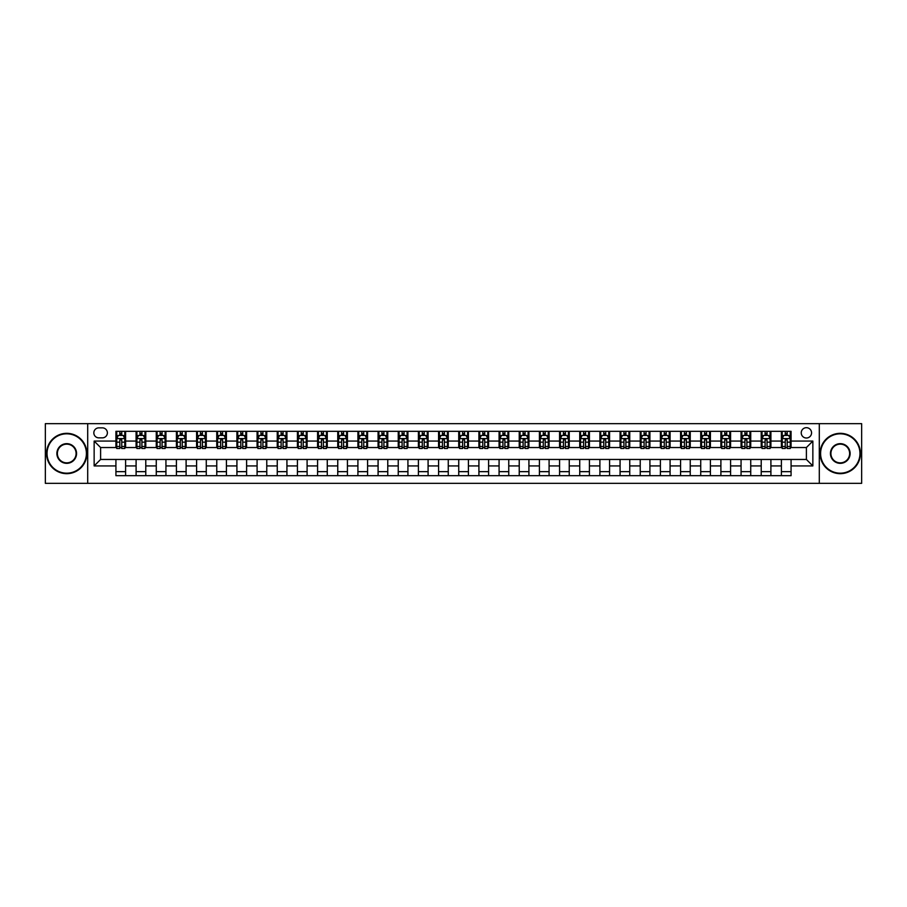 <?xml version="1.0" encoding="UTF-8"?>
<svg xmlns="http://www.w3.org/2000/svg" width="907" height="907" viewBox="0 0 907 907"><rect width="100%" height="100%" fill="white"/><g stroke="black" fill="none" stroke-linecap="round" stroke-linejoin="round"><path stroke-width="1.36" d="M806.391 427.685A5.159 5.159 0 0 0 801.232 432.854A5.159 5.159 0 0 0 806.391 438.013A5.159 5.159 0 0 0 811.561 432.854A5.159 5.159 0 0 0 806.391 427.685M819.304 483.34L861.65 483.34L861.65 423.66L819.304 423.66L819.304 483.34L87.696 483.34L87.696 423.66L45.35 423.66L45.35 483.34L87.696 483.34M98.829 437.854L102.378 437.854A5 5 0 0 0 107.377 432.854A5 5 0 0 0 102.378 427.855L98.829 427.855A5 5 0 0 0 93.829 432.854A5 5 0 0 0 98.829 437.854M819.304 423.66L87.696 423.66M115.926 465.926L94.147 465.926L94.147 441.074L115.926 441.074L115.926 447.536L100.609 447.536L100.609 459.464L115.926 459.464L115.926 475.687L791.074 475.687L791.074 459.464L806.391 459.464L806.391 447.536L791.074 447.536L791.074 441.074L812.853 441.074L812.853 465.926L791.074 465.926M791.074 441.074L791.074 431.313L115.926 431.313L115.926 441.074M781.392 431.313L781.392 447.536L782.197 447.536M785.258 447.536L787.197 447.536M790.269 447.536L791.074 447.536M781.392 447.536L770.1 447.536M761.222 431.313L761.222 447.536L762.027 447.536M765.1 447.536L767.039 447.536M761.222 447.536L749.93 447.536M741.064 431.313L741.064 447.536L741.869 447.536M744.93 447.536L746.869 447.536M741.064 447.536L729.772 447.536M720.895 431.313L720.895 447.536L721.7 447.536M724.761 447.536L726.7 447.536M720.895 447.536L709.603 447.536M700.726 431.313L700.726 447.536L701.53 447.536M704.603 447.536L706.542 447.536M700.726 447.536L689.433 447.536M680.567 431.313L680.567 447.536L681.372 447.536M684.434 447.536L686.372 447.536M680.567 447.536L669.275 447.536M660.398 431.313L660.398 447.536L661.203 447.536M664.275 447.536L666.203 447.536M660.398 447.536L649.106 447.536M640.229 431.313L640.229 447.536L641.045 447.536M644.106 447.536L646.045 447.536M640.229 447.536L628.936 447.536M620.071 431.313L620.071 447.536L620.876 447.536M623.937 447.536L625.875 447.536M620.071 447.536L608.778 447.536M599.901 431.313L599.901 447.536L600.706 447.536M603.779 447.536L605.706 447.536M599.901 447.536L588.609 447.536M579.732 431.313L579.732 447.536L580.548 447.536M583.609 447.536L585.548 447.536M579.732 447.536L568.44 447.536M559.574 431.313L559.574 447.536L560.379 447.536M563.44 447.536L565.378 447.536M559.574 447.536L548.282 447.536M539.404 431.313L539.404 447.536L540.209 447.536M543.282 447.536L545.209 447.536M539.404 447.536L528.112 447.536M519.235 431.313L519.235 447.536L520.051 447.536M523.112 447.536L525.051 447.536M519.235 447.536L507.943 447.536M499.077 431.313L499.077 447.536L499.882 447.536M502.943 447.536L504.882 447.536M499.077 447.536L487.785 447.536M478.907 431.313L478.907 447.536L479.712 447.536M482.785 447.536L484.712 447.536M478.907 447.536L467.615 447.536M458.738 431.313L458.738 447.536L459.554 447.536M462.615 447.536L464.554 447.536M458.738 447.536L447.446 447.536M438.58 431.313L438.58 447.536L439.385 447.536M442.446 447.536L444.385 447.536M438.58 447.536L427.288 447.536M418.41 431.313L418.41 447.536L419.215 447.536M422.288 447.536L424.215 447.536M418.41 447.536L407.118 447.536M398.241 431.313L398.241 447.536L399.057 447.536M402.118 447.536L404.057 447.536M398.241 447.536L386.949 447.536M378.083 431.313L378.083 447.536L378.888 447.536M381.949 447.536L383.888 447.536M378.083 447.536L366.791 447.536M357.914 431.313L357.914 447.536L358.719 447.536M361.791 447.536L363.718 447.536M357.914 447.536L346.621 447.536M337.755 431.313L337.755 447.536L338.56 447.536M341.622 447.536L343.56 447.536M337.755 447.536L326.452 447.536M317.586 431.313L317.586 447.536L318.391 447.536M321.452 447.536L323.391 447.536M317.586 447.536L306.294 447.536M297.417 431.313L297.417 447.536L298.222 447.536M301.294 447.536L303.221 447.536M297.417 447.536L286.124 447.536M277.259 431.313L277.259 447.536L278.064 447.536M281.125 447.536L283.063 447.536M277.259 447.536L265.955 447.536M257.089 431.313L257.089 447.536L257.894 447.536M260.955 447.536L262.894 447.536M257.089 447.536L245.797 447.536M236.92 431.313L236.92 447.536L237.725 447.536M240.797 447.536L242.725 447.536M236.92 447.536L225.628 447.536M216.762 431.313L216.762 447.536L217.567 447.536M220.628 447.536L222.566 447.536M216.762 447.536L205.47 447.536M196.592 431.313L196.592 447.536L197.397 447.536M200.458 447.536L202.397 447.536M196.592 447.536L185.3 447.536M176.423 431.313L176.423 447.536L177.228 447.536M180.3 447.536L182.239 447.536M176.423 447.536L165.131 447.536M156.265 431.313L156.265 447.536L157.07 447.536M160.131 447.536L162.07 447.536M156.265 447.536L144.973 447.536M136.095 431.313L136.095 447.536L136.9 447.536M139.961 447.536L141.9 447.536M136.095 447.536L124.803 447.536M115.926 447.536L116.731 447.536M119.803 447.536L121.742 447.536M115.926 459.464L125.608 459.464L125.608 475.687M791.074 459.464L125.608 459.464M125.608 431.313L125.608 447.536M115.926 435.349L116.731 435.349M119.803 435.349L121.742 435.349M124.803 435.349L125.608 435.349M115.926 471.651L125.608 471.651M136.095 459.464L136.095 475.687M145.778 431.313L145.778 447.536M136.095 435.349L136.9 435.349M139.961 435.349L141.9 435.349M144.973 435.349L145.778 435.349M145.778 459.464L145.778 475.687M136.095 471.651L145.778 471.651M156.265 459.464L156.265 475.687M165.936 459.464L165.936 475.687M156.265 471.651L165.936 471.651M165.936 431.313L165.936 447.536M156.265 435.349L157.07 435.349M160.131 435.349L162.07 435.349M165.131 435.349L165.936 435.349M176.423 459.464L176.423 475.687M186.105 459.464L186.105 475.687M176.423 471.651L186.105 471.651M186.105 431.313L186.105 447.536M176.423 435.349L177.228 435.349M180.3 435.349L182.239 435.349M185.3 435.349L186.105 435.349M196.592 459.464L196.592 475.687M206.274 459.464L206.274 475.687M196.592 471.651L206.274 471.651M206.274 431.313L206.274 447.536M196.592 435.349L197.397 435.349M200.458 435.349L202.397 435.349M205.47 435.349L206.274 435.349M216.762 459.464L216.762 475.687M226.433 459.464L226.433 475.687M216.762 471.651L226.433 471.651M226.433 431.313L226.433 447.536M216.762 435.349L217.567 435.349M220.628 435.349L222.566 435.349M225.628 435.349L226.433 435.349M236.92 459.464L236.92 475.687M246.602 459.464L246.602 475.687M236.92 471.651L246.602 471.651M246.602 431.313L246.602 447.536M236.92 435.349L237.725 435.349M240.797 435.349L242.725 435.349M245.797 435.349L246.602 435.349M257.089 459.464L257.089 475.687M266.771 459.464L266.771 475.687M257.089 471.651L266.771 471.651M266.771 431.313L266.771 447.536M257.089 435.349L257.894 435.349M260.955 435.349L262.894 435.349M265.955 435.349L266.771 435.349M277.259 459.464L277.259 475.687M286.929 459.464L286.929 475.687M277.259 471.651L286.929 471.651M286.929 431.313L286.929 447.536M277.259 435.349L278.064 435.349M281.125 435.349L283.063 435.349M286.124 435.349L286.929 435.349M297.417 459.464L297.417 475.687M307.099 459.464L307.099 475.687M297.417 471.651L307.099 471.651M307.099 431.313L307.099 447.536M297.417 435.349L298.222 435.349M301.294 435.349L303.221 435.349M306.294 435.349L307.099 435.349M317.586 459.464L317.586 475.687M327.268 459.464L327.268 475.687M317.586 471.651L327.268 471.651M327.268 431.313L327.268 447.536M317.586 435.349L318.391 435.349M321.452 435.349L323.391 435.349M326.452 435.349L327.268 435.349M337.755 459.464L337.755 475.687M347.426 459.464L347.426 475.687M337.755 471.651L347.426 471.651M347.426 431.313L347.426 447.536M337.755 435.349L338.56 435.349M341.622 435.349L343.56 435.349M346.621 435.349L347.426 435.349M357.914 459.464L357.914 475.687M367.596 459.464L367.596 475.687M357.914 471.651L367.596 471.651M367.596 431.313L367.596 447.536M357.914 435.349L358.719 435.349M361.791 435.349L363.718 435.349M366.791 435.349L367.596 435.349M378.083 459.464L378.083 475.687M387.765 459.464L387.765 475.687M378.083 471.651L387.765 471.651M387.765 431.313L387.765 447.536M378.083 435.349L378.888 435.349M381.949 435.349L383.888 435.349M386.949 435.349L387.765 435.349M398.241 459.464L398.241 475.687M407.923 459.464L407.923 475.687M398.241 471.651L407.923 471.651M407.923 431.313L407.923 447.536M398.241 435.349L399.057 435.349M402.118 435.349L404.057 435.349M407.118 435.349L407.923 435.349M418.41 459.464L418.41 475.687M428.093 459.464L428.093 475.687M418.41 471.651L428.093 471.651M428.093 431.313L428.093 447.536M418.41 435.349L419.215 435.349M422.288 435.349L424.215 435.349M427.288 435.349L428.093 435.349M438.58 459.464L438.58 475.687M448.262 459.464L448.262 475.687M438.58 471.651L448.262 471.651M448.262 431.313L448.262 447.536M438.58 435.349L439.385 435.349M442.446 435.349L444.385 435.349M447.446 435.349L448.262 435.349M458.738 459.464L458.738 475.687M468.42 459.464L468.42 475.687M458.738 471.651L468.42 471.651M468.42 431.313L468.42 447.536M458.738 435.349L459.554 435.349M462.615 435.349L464.554 435.349M467.615 435.349L468.42 435.349M478.907 459.464L478.907 475.687M488.59 459.464L488.59 475.687M478.907 471.651L488.59 471.651M488.59 431.313L488.59 447.536M478.907 435.349L479.712 435.349M482.785 435.349L484.712 435.349M487.785 435.349L488.59 435.349M499.077 459.464L499.077 475.687M508.759 459.464L508.759 475.687M499.077 471.651L508.759 471.651M508.759 431.313L508.759 447.536M499.077 435.349L499.882 435.349M502.943 435.349L504.882 435.349M507.943 435.349L508.759 435.349M519.235 459.464L519.235 475.687M528.917 459.464L528.917 475.687M519.235 471.651L528.917 471.651M528.917 431.313L528.917 447.536M519.235 435.349L520.051 435.349M523.112 435.349L525.051 435.349M528.112 435.349L528.917 435.349M539.404 459.464L539.404 475.687M549.086 459.464L549.086 475.687M539.404 471.651L549.086 471.651M549.086 431.313L549.086 447.536M539.404 435.349L540.209 435.349M543.282 435.349L545.209 435.349M548.282 435.349L549.086 435.349M559.574 459.464L559.574 475.687M569.245 459.464L569.245 475.687M559.574 471.651L569.245 471.651M569.245 431.313L569.245 447.536M559.574 435.349L560.379 435.349M563.44 435.349L565.378 435.349M568.44 435.349L569.245 435.349M579.732 459.464L579.732 475.687M589.414 459.464L589.414 475.687M579.732 471.651L589.414 471.651M589.414 431.313L589.414 447.536M579.732 435.349L580.548 435.349M583.609 435.349L585.548 435.349M588.609 435.349L589.414 435.349M599.901 459.464L599.901 475.687M609.583 459.464L609.583 475.687M599.901 471.651L609.583 471.651M609.583 431.313L609.583 447.536M599.901 435.349L600.706 435.349M603.779 435.349L605.706 435.349M608.778 435.349L609.583 435.349M620.071 459.464L620.071 475.687M629.741 459.464L629.741 475.687M620.071 471.651L629.741 471.651M629.741 431.313L629.741 447.536M620.071 435.349L620.876 435.349M623.937 435.349L625.875 435.349M628.936 435.349L629.741 435.349M640.229 459.464L640.229 475.687M649.911 459.464L649.911 475.687M640.229 471.651L649.911 471.651M649.911 431.313L649.911 447.536M640.229 435.349L641.045 435.349M644.106 435.349L646.045 435.349M649.106 435.349L649.911 435.349M660.398 459.464L660.398 475.687M670.08 459.464L670.08 475.687M660.398 471.651L670.08 471.651M670.08 431.313L670.08 447.536M660.398 435.349L661.203 435.349M664.275 435.349L666.203 435.349M669.275 435.349L670.08 435.349M680.567 459.464L680.567 475.687M690.238 459.464L690.238 475.687M680.567 471.651L690.238 471.651M690.238 431.313L690.238 447.536M680.567 435.349L681.372 435.349M684.434 435.349L686.372 435.349M689.433 435.349L690.238 435.349M700.726 459.464L700.726 475.687M710.408 459.464L710.408 475.687M700.726 471.651L710.408 471.651M710.408 431.313L710.408 447.536M700.726 435.349L701.53 435.349M704.603 435.349L706.542 435.349M709.603 435.349L710.408 435.349M720.895 459.464L720.895 475.687M730.577 459.464L730.577 475.687M720.895 471.651L730.577 471.651M730.577 431.313L730.577 447.536M720.895 435.349L721.7 435.349M724.761 435.349L726.7 435.349M729.772 435.349L730.577 435.349M741.064 459.464L741.064 475.687M750.735 459.464L750.735 475.687M741.064 471.651L750.735 471.651M750.735 431.313L750.735 447.536M741.064 435.349L741.869 435.349M744.93 435.349L746.869 435.349M749.93 435.349L750.735 435.349M761.222 459.464L761.222 475.687M770.905 459.464L770.905 475.687M761.222 471.651L770.905 471.651M770.905 431.313L770.905 447.536M761.222 435.349L762.027 435.349M765.1 435.349L767.039 435.349M770.1 435.349L770.905 435.349M781.392 459.464L781.392 475.687M781.392 471.651L791.074 471.651M781.392 435.349L782.197 435.349M785.258 435.349L787.197 435.349M790.269 435.349L791.074 435.349M100.609 447.536L94.147 441.074M100.609 459.464L94.147 465.926M812.853 441.074L806.391 447.536M812.853 465.926L806.391 459.464M121.742 433.41L119.803 433.41M124.803 446.482L121.742 446.482L121.742 448.5L124.803 448.5L124.803 438.659L123.193 435.428L118.352 435.428L116.731 438.659L116.731 448.5L119.803 448.5L119.803 446.482L116.731 446.482M116.731 438.659L116.731 431.313M124.803 438.659L124.803 431.313M119.803 435.428L119.803 431.313M121.742 431.313L121.742 435.428M121.742 446.482L121.742 439.872L119.803 439.872L119.803 446.482M141.9 433.41L139.961 433.41M144.973 446.482L141.9 446.482L141.9 448.5L144.973 448.5L144.973 438.659L143.351 435.428L138.51 435.428L136.9 438.659L136.9 448.5L139.961 448.5L139.961 446.482L136.9 446.482M136.9 438.659L136.9 431.313M144.973 438.659L144.973 431.313M139.961 435.428L139.961 431.313M141.9 431.313L141.9 435.428M141.9 446.482L141.9 439.872L139.961 439.872L139.961 446.482M162.07 433.41L160.131 433.41M165.131 446.482L162.07 446.482L162.07 448.5L165.131 448.5L165.131 438.659L163.521 435.428L158.68 435.428L157.07 438.659L157.07 448.5L160.131 448.5L160.131 446.482L157.07 446.482M157.07 438.659L157.07 431.313M165.131 438.659L165.131 431.313M160.131 435.428L160.131 431.313M162.07 431.313L162.07 435.428M162.07 446.482L162.07 439.872L160.131 439.872L160.131 446.482M182.239 433.41L180.3 433.41M185.3 446.482L182.239 446.482L182.239 448.5L185.3 448.5L185.3 438.659L183.69 435.428L178.849 435.428L177.228 438.659L177.228 448.5L180.3 448.5L180.3 446.482L177.228 446.482M177.228 438.659L177.228 431.313M185.3 438.659L185.3 431.313M180.3 435.428L180.3 431.313M182.239 431.313L182.239 435.428M182.239 446.482L182.239 439.872L180.3 439.872L180.3 446.482M202.397 433.41L200.458 433.41M205.47 446.482L202.397 446.482L202.397 448.5L205.47 448.5L205.47 438.659L203.848 435.428L199.007 435.428L197.397 438.659L197.397 448.5L200.458 448.5L200.458 446.482L197.397 446.482M197.397 438.659L197.397 431.313M205.47 438.659L205.47 431.313M200.458 435.428L200.458 431.313M202.397 431.313L202.397 435.428M202.397 446.482L202.397 439.872L200.458 439.872L200.458 446.482M66.721 433.818A19.682 19.682 0 0 0 47.039 453.5A19.682 19.682 0 0 0 66.721 473.182A19.682 19.682 0 0 0 86.403 453.5A19.682 19.682 0 0 0 66.721 433.818M66.721 473.669A20.169 20.169 0 0 1 46.563 453.5A20.169 20.169 0 0 1 66.721 433.331A20.169 20.169 0 0 1 86.891 453.5A20.169 20.169 0 0 1 66.721 473.669M66.721 443.659A9.841 9.841 0 0 1 76.562 453.5A9.841 9.841 0 0 1 66.721 463.341A9.841 9.841 0 0 1 56.88 453.5A9.841 9.841 0 0 1 66.721 443.659M66.721 462.853A9.353 9.353 0 0 0 76.086 453.5A9.353 9.353 0 0 0 66.721 444.147A9.353 9.353 0 0 0 57.368 453.5A9.353 9.353 0 0 0 66.721 462.853M840.279 433.818A19.682 19.682 0 0 0 820.597 453.5A19.682 19.682 0 0 0 840.279 473.182A19.682 19.682 0 0 0 859.961 453.5A19.682 19.682 0 0 0 840.279 433.818M840.279 473.669A20.169 20.169 0 0 1 820.109 453.5A20.169 20.169 0 0 1 840.279 433.331A20.169 20.169 0 0 1 860.437 453.5A20.169 20.169 0 0 1 840.279 473.669M840.279 443.659A9.841 9.841 0 0 1 850.12 453.5A9.841 9.841 0 0 1 840.279 463.341A9.841 9.841 0 0 1 830.438 453.5A9.841 9.841 0 0 1 840.279 443.659M840.279 462.853A9.353 9.353 0 0 0 849.632 453.5A9.353 9.353 0 0 0 840.279 444.147A9.353 9.353 0 0 0 830.914 453.5A9.353 9.353 0 0 0 840.279 462.853M222.566 433.41L220.628 433.41M225.628 446.482L222.566 446.482L222.566 448.5L225.628 448.5L225.628 438.659L224.018 435.428L219.177 435.428L217.567 438.659L217.567 448.5L220.628 448.5L220.628 446.482L217.567 446.482M217.567 438.659L217.567 431.313M225.628 438.659L225.628 431.313M220.628 435.428L220.628 431.313M222.566 431.313L222.566 435.428M222.566 446.482L222.566 439.872L220.628 439.872L220.628 446.482M242.725 433.41L240.797 433.41M245.797 446.482L242.725 446.482L242.725 448.5L245.797 448.5L245.797 438.659L244.187 435.428L239.346 435.428L237.725 438.659L237.725 448.5L240.797 448.5L240.797 446.482L237.725 446.482M237.725 438.659L237.725 431.313M245.797 438.659L245.797 431.313M240.797 435.428L240.797 431.313M242.725 431.313L242.725 435.428M242.725 446.482L242.725 439.872L240.797 439.872L240.797 446.482M262.894 433.41L260.955 433.41M265.955 446.482L262.894 446.482L262.894 448.5L265.955 448.5L265.955 438.659L264.345 435.428L259.504 435.428L257.894 438.659L257.894 448.5L260.955 448.5L260.955 446.482L257.894 446.482M257.894 438.659L257.894 431.313M265.955 438.659L265.955 431.313M260.955 435.428L260.955 431.313M262.894 431.313L262.894 435.428M262.894 446.482L262.894 439.872L260.955 439.872L260.955 446.482M283.063 433.41L281.125 433.41M286.124 446.482L283.063 446.482L283.063 448.5L286.124 448.5L286.124 438.659L284.515 435.428L279.673 435.428L278.064 438.659L278.064 448.5L281.125 448.5L281.125 446.482L278.064 446.482M278.064 438.659L278.064 431.313M286.124 438.659L286.124 431.313M281.125 435.428L281.125 431.313M283.063 431.313L283.063 435.428M283.063 446.482L283.063 439.872L281.125 439.872L281.125 446.482M303.221 433.41L301.294 433.41M306.294 446.482L303.221 446.482L303.221 448.5L306.294 448.5L306.294 438.659L304.684 435.428L299.843 435.428L298.222 438.659L298.222 448.5L301.294 448.5L301.294 446.482L298.222 446.482M298.222 438.659L298.222 431.313M306.294 438.659L306.294 431.313M301.294 435.428L301.294 431.313M303.221 431.313L303.221 435.428M303.221 446.482L303.221 439.872L301.294 439.872L301.294 446.482M323.391 433.41L321.452 433.41M326.452 446.482L323.391 446.482L323.391 448.5L326.452 448.5L326.452 438.659L324.842 435.428L320.001 435.428L318.391 438.659L318.391 448.5L321.452 448.5L321.452 446.482L318.391 446.482M318.391 438.659L318.391 431.313M326.452 438.659L326.452 431.313M321.452 435.428L321.452 431.313M323.391 431.313L323.391 435.428M323.391 446.482L323.391 439.872L321.452 439.872L321.452 446.482M343.56 433.41L341.622 433.41M346.621 446.482L343.56 446.482L343.56 448.5L346.621 448.5L346.621 438.659L345.011 435.428L340.17 435.428L338.56 438.659L338.56 448.5L341.622 448.5L341.622 446.482L338.56 446.482M338.56 438.659L338.56 431.313M346.621 438.659L346.621 431.313M341.622 435.428L341.622 431.313M343.56 431.313L343.56 435.428M343.56 446.482L343.56 439.872L341.622 439.872L341.622 446.482M363.718 433.41L361.791 433.41M366.791 446.482L363.718 446.482L363.718 448.5L366.791 448.5L366.791 438.659L365.17 435.428L360.34 435.428L358.719 438.659L358.719 448.5L361.791 448.5L361.791 446.482L358.719 446.482M358.719 438.659L358.719 431.313M366.791 438.659L366.791 431.313M361.791 435.428L361.791 431.313M363.718 431.313L363.718 435.428M363.718 446.482L363.718 439.872L361.791 439.872L361.791 446.482M383.888 433.41L381.949 433.41M386.949 446.482L383.888 446.482L383.888 448.5L386.949 448.5L386.949 438.659L385.339 435.428L380.498 435.428L378.888 438.659L378.888 448.5L381.949 448.5L381.949 446.482L378.888 446.482M378.888 438.659L378.888 431.313M386.949 438.659L386.949 431.313M381.949 435.428L381.949 431.313M383.888 431.313L383.888 435.428M383.888 446.482L383.888 439.872L381.949 439.872L381.949 446.482M404.057 433.41L402.118 433.41M407.118 446.482L404.057 446.482L404.057 448.5L407.118 448.5L407.118 438.659L405.508 435.428L400.667 435.428L399.057 438.659L399.057 448.5L402.118 448.5L402.118 446.482L399.057 446.482M399.057 438.659L399.057 431.313M407.118 438.659L407.118 431.313M402.118 435.428L402.118 431.313M404.057 431.313L404.057 435.428M404.057 446.482L404.057 439.872L402.118 439.872L402.118 446.482M424.215 433.41L422.288 433.41M427.288 446.482L424.215 446.482L424.215 448.5L427.288 448.5L427.288 438.659L425.666 435.428L420.837 435.428L419.215 438.659L419.215 448.5L422.288 448.5L422.288 446.482L419.215 446.482M419.215 438.659L419.215 431.313M427.288 438.659L427.288 431.313M422.288 435.428L422.288 431.313M424.215 431.313L424.215 435.428M424.215 446.482L424.215 439.872L422.288 439.872L422.288 446.482M444.385 433.41L442.446 433.41M447.446 446.482L444.385 446.482L444.385 448.5L447.446 448.5L447.446 438.659L445.836 435.428L440.995 435.428L439.385 438.659L439.385 448.5L442.446 448.5L442.446 446.482L439.385 446.482M439.385 438.659L439.385 431.313M447.446 438.659L447.446 431.313M442.446 435.428L442.446 431.313M444.385 431.313L444.385 435.428M444.385 446.482L444.385 439.872L442.446 439.872L442.446 446.482M464.554 433.41L462.615 433.41M467.615 446.482L464.554 446.482L464.554 448.5L467.615 448.5L467.615 438.659L466.005 435.428L461.164 435.428L459.554 438.659L459.554 448.5L462.615 448.5L462.615 446.482L459.554 446.482M459.554 438.659L459.554 431.313M467.615 438.659L467.615 431.313M462.615 435.428L462.615 431.313M464.554 431.313L464.554 435.428M464.554 446.482L464.554 439.872L462.615 439.872L462.615 446.482M484.712 433.41L482.785 433.41M487.785 446.482L484.712 446.482L484.712 448.5L487.785 448.5L487.785 438.659L486.163 435.428L481.334 435.428L479.712 438.659L479.712 448.5L482.785 448.5L482.785 446.482L479.712 446.482M479.712 438.659L479.712 431.313M487.785 438.659L487.785 431.313M482.785 435.428L482.785 431.313M484.712 431.313L484.712 435.428M484.712 446.482L484.712 439.872L482.785 439.872L482.785 446.482M504.882 433.41L502.943 433.41M507.943 446.482L504.882 446.482L504.882 448.5L507.943 448.5L507.943 438.659L506.333 435.428L501.492 435.428L499.882 438.659L499.882 448.5L502.943 448.5L502.943 446.482L499.882 446.482M499.882 438.659L499.882 431.313M507.943 438.659L507.943 431.313M502.943 435.428L502.943 431.313M504.882 431.313L504.882 435.428M504.882 446.482L504.882 439.872L502.943 439.872L502.943 446.482M525.051 433.41L523.112 433.41M528.112 446.482L525.051 446.482L525.051 448.5L528.112 448.5L528.112 438.659L526.502 435.428L521.661 435.428L520.051 438.659L520.051 448.5L523.112 448.5L523.112 446.482L520.051 446.482M520.051 438.659L520.051 431.313M528.112 438.659L528.112 431.313M523.112 435.428L523.112 431.313M525.051 431.313L525.051 435.428M525.051 446.482L525.051 439.872L523.112 439.872L523.112 446.482M545.209 433.41L543.282 433.41M548.282 446.482L545.209 446.482L545.209 448.5L548.282 448.5L548.282 438.659L546.66 435.428L541.83 435.428L540.209 438.659L540.209 448.5L543.282 448.5L543.282 446.482L540.209 446.482M540.209 438.659L540.209 431.313M548.282 438.659L548.282 431.313M543.282 435.428L543.282 431.313M545.209 431.313L545.209 435.428M545.209 446.482L545.209 439.872L543.282 439.872L543.282 446.482M565.378 433.41L563.44 433.41M568.44 446.482L565.378 446.482L565.378 448.5L568.44 448.5L568.44 438.659L566.83 435.428L561.989 435.428L560.379 438.659L560.379 448.5L563.44 448.5L563.44 446.482L560.379 446.482M560.379 438.659L560.379 431.313M568.44 438.659L568.44 431.313M563.44 435.428L563.44 431.313M565.378 431.313L565.378 435.428M565.378 446.482L565.378 439.872L563.44 439.872L563.44 446.482M585.548 433.41L583.609 433.41M588.609 446.482L585.548 446.482L585.548 448.5L588.609 448.5L588.609 438.659L586.999 435.428L582.158 435.428L580.548 438.659L580.548 448.5L583.609 448.5L583.609 446.482L580.548 446.482M580.548 438.659L580.548 431.313M588.609 438.659L588.609 431.313M583.609 435.428L583.609 431.313M585.548 431.313L585.548 435.428M585.548 446.482L585.548 439.872L583.609 439.872L583.609 446.482M605.706 433.41L603.779 433.41M608.778 446.482L605.706 446.482L605.706 448.5L608.778 448.5L608.778 438.659L607.157 435.428L602.316 435.428L600.706 438.659L600.706 448.5L603.779 448.5L603.779 446.482L600.706 446.482M600.706 438.659L600.706 431.313M608.778 438.659L608.778 431.313M603.779 435.428L603.779 431.313M605.706 431.313L605.706 435.428M605.706 446.482L605.706 439.872L603.779 439.872L603.779 446.482M625.875 433.41L623.937 433.41M628.936 446.482L625.875 446.482L625.875 448.5L628.936 448.5L628.936 438.659L627.327 435.428L622.485 435.428L620.876 438.659L620.876 448.5L623.937 448.5L623.937 446.482L620.876 446.482M620.876 438.659L620.876 431.313M628.936 438.659L628.936 431.313M623.937 435.428L623.937 431.313M625.875 431.313L625.875 435.428M625.875 446.482L625.875 439.872L623.937 439.872L623.937 446.482M646.045 433.41L644.106 433.41M649.106 446.482L646.045 446.482L646.045 448.5L649.106 448.5L649.106 438.659L647.496 435.428L642.655 435.428L641.045 438.659L641.045 448.5L644.106 448.5L644.106 446.482L641.045 446.482M641.045 438.659L641.045 431.313M649.106 438.659L649.106 431.313M644.106 435.428L644.106 431.313M646.045 431.313L646.045 435.428M646.045 446.482L646.045 439.872L644.106 439.872L644.106 446.482M666.203 433.41L664.275 433.41M669.275 446.482L666.203 446.482L666.203 448.5L669.275 448.5L669.275 438.659L667.654 435.428L662.813 435.428L661.203 438.659L661.203 448.5L664.275 448.5L664.275 446.482L661.203 446.482M661.203 438.659L661.203 431.313M669.275 438.659L669.275 431.313M664.275 435.428L664.275 431.313M666.203 431.313L666.203 435.428M666.203 446.482L666.203 439.872L664.275 439.872L664.275 446.482M686.372 433.41L684.434 433.41M689.433 446.482L686.372 446.482L686.372 448.5L689.433 448.5L689.433 438.659L687.823 435.428L682.982 435.428L681.372 438.659L681.372 448.5L684.434 448.5L684.434 446.482L681.372 446.482M681.372 438.659L681.372 431.313M689.433 438.659L689.433 431.313M684.434 435.428L684.434 431.313M686.372 431.313L686.372 435.428M686.372 446.482L686.372 439.872L684.434 439.872L684.434 446.482M706.542 433.41L704.603 433.41M709.603 446.482L706.542 446.482L706.542 448.5L709.603 448.5L709.603 438.659L707.993 435.428L703.152 435.428L701.53 438.659L701.53 448.5L704.603 448.5L704.603 446.482L701.53 446.482M701.53 438.659L701.53 431.313M709.603 438.659L709.603 431.313M704.603 435.428L704.603 431.313M706.542 431.313L706.542 435.428M706.542 446.482L706.542 439.872L704.603 439.872L704.603 446.482M726.7 433.41L724.761 433.41M729.772 446.482L726.7 446.482L726.7 448.5L729.772 448.5L729.772 438.659L728.151 435.428L723.31 435.428L721.7 438.659L721.7 448.5L724.761 448.5L724.761 446.482L721.7 446.482M721.7 438.659L721.7 431.313M729.772 438.659L729.772 431.313M724.761 435.428L724.761 431.313M726.7 431.313L726.7 435.428M726.7 446.482L726.7 439.872L724.761 439.872L724.761 446.482M746.869 433.41L744.93 433.41M749.93 446.482L746.869 446.482L746.869 448.5L749.93 448.5L749.93 438.659L748.32 435.428L743.479 435.428L741.869 438.659L741.869 448.5L744.93 448.5L744.93 446.482L741.869 446.482M741.869 438.659L741.869 431.313M749.93 438.659L749.93 431.313M744.93 435.428L744.93 431.313M746.869 431.313L746.869 435.428M746.869 446.482L746.869 439.872L744.93 439.872L744.93 446.482M767.039 433.41L765.1 433.41M770.1 446.482L767.039 446.482L767.039 448.5L770.1 448.5L770.1 438.659L768.49 435.428L763.649 435.428L762.027 438.659L762.027 448.5L765.1 448.5L765.1 446.482L762.027 446.482M762.027 438.659L762.027 431.313M770.1 438.659L770.1 431.313M765.1 435.428L765.1 431.313M767.039 431.313L767.039 435.428M767.039 446.482L767.039 439.872L765.1 439.872L765.1 446.482M787.197 433.41L785.258 433.41M790.269 446.482L787.197 446.482L787.197 448.5L790.269 448.5L790.269 438.659L788.648 435.428L783.807 435.428L782.197 438.659L782.197 448.5L785.258 448.5L785.258 446.482L782.197 446.482M782.197 438.659L782.197 431.313M790.269 438.659L790.269 431.313M785.258 435.428L785.258 431.313M787.197 431.313L787.197 435.428M787.197 446.482L787.197 439.872L785.258 439.872L785.258 446.482M136.095 465.926L125.608 465.926M136.095 441.074L125.608 441.074M156.265 441.074L145.778 441.074M156.265 465.926L145.778 465.926M176.423 441.074L165.936 441.074M176.423 465.926L165.936 465.926M196.592 441.074L186.105 441.074M196.592 465.926L186.105 465.926M216.762 441.074L206.274 441.074M216.762 465.926L206.274 465.926M236.92 441.074L226.433 441.074M236.92 465.926L226.433 465.926M257.089 441.074L246.602 441.074M257.089 465.926L246.602 465.926M277.259 441.074L266.771 441.074M277.259 465.926L266.771 465.926M297.417 441.074L286.929 441.074M297.417 465.926L286.929 465.926M317.586 441.074L307.099 441.074M317.586 465.926L307.099 465.926M337.755 441.074L327.268 441.074M337.755 465.926L327.268 465.926M357.914 441.074L347.426 441.074M357.914 465.926L347.426 465.926M378.083 441.074L367.596 441.074M378.083 465.926L367.596 465.926M398.241 441.074L387.765 441.074M398.241 465.926L387.765 465.926M418.41 441.074L407.923 441.074M418.41 465.926L407.923 465.926M438.58 441.074L428.093 441.074M438.58 465.926L428.093 465.926M458.738 441.074L448.262 441.074M458.738 465.926L448.262 465.926M478.907 441.074L468.42 441.074M478.907 465.926L468.42 465.926M499.077 441.074L488.59 441.074M499.077 465.926L488.59 465.926M519.235 441.074L508.759 441.074M519.235 465.926L508.759 465.926M539.404 441.074L528.917 441.074M539.404 465.926L528.917 465.926M559.574 441.074L549.086 441.074M559.574 465.926L549.086 465.926M579.732 441.074L569.245 441.074M579.732 465.926L569.245 465.926M599.901 441.074L589.414 441.074M599.901 465.926L589.414 465.926M620.071 441.074L609.583 441.074M620.071 465.926L609.583 465.926M640.229 441.074L629.741 441.074M640.229 465.926L629.741 465.926M660.398 441.074L649.911 441.074M660.398 465.926L649.911 465.926M680.567 441.074L670.08 441.074M680.567 465.926L670.08 465.926M700.726 441.074L690.238 441.074M700.726 465.926L690.238 465.926M720.895 441.074L710.408 441.074M720.895 465.926L710.408 465.926M741.064 441.074L730.577 441.074M741.064 465.926L730.577 465.926M761.222 441.074L750.735 441.074M761.222 465.926L750.735 465.926M781.392 441.074L770.905 441.074M781.392 465.926L770.905 465.926M124.758 438.58L116.776 438.58M116.731 435.621L118.25 435.621M123.284 435.621L124.803 435.621M119.803 442.151L116.731 442.151M124.803 442.151L121.742 442.151M121.742 434.442L119.803 434.442M144.927 438.58L136.946 438.58M136.9 435.621L138.42 435.621M143.453 435.621L144.973 435.621M139.961 442.151L136.9 442.151M144.973 442.151L141.9 442.151M141.9 434.442L139.961 434.442M165.097 438.58L157.104 438.58M157.07 435.621L158.589 435.621M163.611 435.621L165.131 435.621M160.131 442.151L157.07 442.151M165.131 442.151L162.07 442.151M162.07 434.442L160.131 434.442M185.255 438.58L177.273 438.58M177.228 435.621L178.747 435.621M183.781 435.621L185.3 435.621M180.3 442.151L177.228 442.151M185.3 442.151L182.239 442.151M182.239 434.442L180.3 434.442M205.424 438.58L197.443 438.58M197.397 435.621L198.916 435.621M203.95 435.621L205.47 435.621M200.458 442.151L197.397 442.151M205.47 442.151L202.397 442.151M202.397 434.442L200.458 434.442M225.594 438.58L217.601 438.58M217.567 435.621L219.075 435.621M224.108 435.621L225.628 435.621M220.628 442.151L217.567 442.151M225.628 442.151L222.566 442.151M222.566 434.442L220.628 434.442M245.752 438.58L237.77 438.58M237.725 435.621L239.244 435.621M244.278 435.621L245.797 435.621M240.797 442.151L237.725 442.151M245.797 442.151L242.725 442.151M242.725 434.442L240.797 434.442M265.921 438.58L257.939 438.58M257.894 435.621L259.413 435.621M264.447 435.621L265.955 435.621M260.955 442.151L257.894 442.151M265.955 442.151L262.894 442.151M262.894 434.442L260.955 434.442M286.09 438.58L278.098 438.58M278.064 435.621L279.571 435.621M284.605 435.621L286.124 435.621M281.125 442.151L278.064 442.151M286.124 442.151L283.063 442.151M283.063 434.442L281.125 434.442M306.249 438.58L298.267 438.58M298.222 435.621L299.741 435.621M304.775 435.621L306.294 435.621M301.294 442.151L298.222 442.151M306.294 442.151L303.221 442.151M303.221 434.442L301.294 434.442M326.418 438.58L318.436 438.58M318.391 435.621L319.91 435.621M324.944 435.621L326.452 435.621M321.452 442.151L318.391 442.151M326.452 442.151L323.391 442.151M323.391 434.442L321.452 434.442M346.587 438.58L338.594 438.58M338.56 435.621L340.068 435.621M345.102 435.621L346.621 435.621M341.622 442.151L338.56 442.151M346.621 442.151L343.56 442.151M343.56 434.442L341.622 434.442M366.745 438.58L358.764 438.58M358.719 435.621L360.238 435.621M365.272 435.621L366.791 435.621M361.791 442.151L358.719 442.151M366.791 442.151L363.718 442.151M363.718 434.442L361.791 434.442M386.915 438.58L378.933 438.58M378.888 435.621L380.407 435.621M385.441 435.621L386.949 435.621M381.949 442.151L378.888 442.151M386.949 442.151L383.888 442.151M383.888 434.442L381.949 434.442M407.084 438.58L399.091 438.58M399.057 435.621L400.565 435.621M405.599 435.621L407.118 435.621M402.118 442.151L399.057 442.151M407.118 442.151L404.057 442.151M404.057 434.442L402.118 434.442M427.242 438.58L419.261 438.58M419.215 435.621L420.735 435.621M425.768 435.621L427.288 435.621M422.288 442.151L419.215 442.151M427.288 442.151L424.215 442.151M424.215 434.442L422.288 434.442M447.412 438.58L439.419 438.58M439.385 435.621L440.904 435.621M445.938 435.621L447.446 435.621M442.446 442.151L439.385 442.151M447.446 442.151L444.385 442.151M444.385 434.442L442.446 434.442M467.581 438.58L459.588 438.58M459.554 435.621L461.062 435.621M466.096 435.621L467.615 435.621M462.615 442.151L459.554 442.151M467.615 442.151L464.554 442.151M464.554 434.442L462.615 434.442M487.739 438.58L479.758 438.58M479.712 435.621L481.232 435.621M486.265 435.621L487.785 435.621M482.785 442.151L479.712 442.151M487.785 442.151L484.712 442.151M484.712 434.442L482.785 434.442M507.909 438.58L499.916 438.58M499.882 435.621L501.401 435.621M506.435 435.621L507.943 435.621M502.943 442.151L499.882 442.151M507.943 442.151L504.882 442.151M504.882 434.442L502.943 434.442M528.067 438.58L520.085 438.58M520.051 435.621L521.559 435.621M526.593 435.621L528.112 435.621M523.112 442.151L520.051 442.151M528.112 442.151L525.051 442.151M525.051 434.442L523.112 434.442M548.236 438.58L540.255 438.58M540.209 435.621L541.728 435.621M546.762 435.621L548.282 435.621M543.282 442.151L540.209 442.151M548.282 442.151L545.209 442.151M545.209 434.442L543.282 434.442M568.406 438.58L560.413 438.58M560.379 435.621L561.898 435.621M566.932 435.621L568.44 435.621M563.44 442.151L560.379 442.151M568.44 442.151L565.378 442.151M565.378 434.442L563.44 434.442M588.564 438.58L580.582 438.58M580.548 435.621L582.056 435.621M587.09 435.621L588.609 435.621M583.609 442.151L580.548 442.151M588.609 442.151L585.548 442.151M585.548 434.442L583.609 434.442M608.733 438.58L600.751 438.58M600.706 435.621L602.225 435.621M607.259 435.621L608.778 435.621M603.779 442.151L600.706 442.151M608.778 442.151L605.706 442.151M605.706 434.442L603.779 434.442M628.902 438.58L620.91 438.58M620.876 435.621L622.395 435.621M627.429 435.621L628.936 435.621M623.937 442.151L620.876 442.151M628.936 442.151L625.875 442.151M625.875 434.442L623.937 434.442M649.061 438.58L641.079 438.58M641.045 435.621L642.553 435.621M647.587 435.621L649.106 435.621M644.106 442.151L641.045 442.151M649.106 442.151L646.045 442.151M646.045 434.442L644.106 434.442M669.23 438.58L661.248 438.58M661.203 435.621L662.722 435.621M667.756 435.621L669.275 435.621M664.275 442.151L661.203 442.151M669.275 442.151L666.203 442.151M666.203 434.442L664.275 434.442M689.399 438.58L681.406 438.58M681.372 435.621L682.892 435.621M687.925 435.621L689.433 435.621M684.434 442.151L681.372 442.151M689.433 442.151L686.372 442.151M686.372 434.442L684.434 434.442M709.557 438.58L701.576 438.58M701.53 435.621L703.05 435.621M708.084 435.621L709.603 435.621M704.603 442.151L701.53 442.151M709.603 442.151L706.542 442.151M706.542 434.442L704.603 434.442M729.727 438.58L721.745 438.58M721.7 435.621L723.219 435.621M728.253 435.621L729.772 435.621M724.761 442.151L721.7 442.151M729.772 442.151L726.7 442.151M726.7 434.442L724.761 434.442M749.896 438.58L741.903 438.58M741.869 435.621L743.389 435.621M748.411 435.621L749.93 435.621M744.93 442.151L741.869 442.151M749.93 442.151L746.869 442.151M746.869 434.442L744.93 434.442M770.054 438.58L762.073 438.58M762.027 435.621L763.547 435.621M768.58 435.621L770.1 435.621M765.1 442.151L762.027 442.151M770.1 442.151L767.039 442.151M767.039 434.442L765.1 434.442M790.224 438.58L782.242 438.58M782.197 435.621L783.716 435.621M788.75 435.621L790.269 435.621M785.258 442.151L782.197 442.151M790.269 442.151L787.197 442.151M787.197 434.442L785.258 434.442"/></g></svg>
